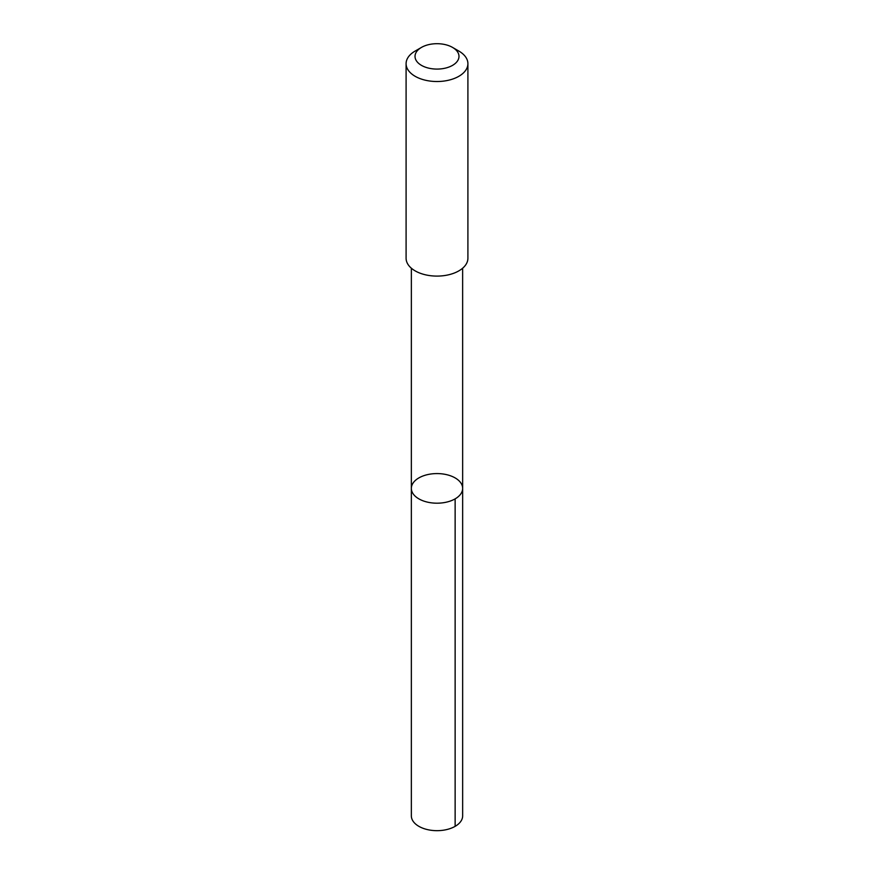 <?xml version="1.0" encoding="UTF-8"?>
<svg xmlns="http://www.w3.org/2000/svg" width="874" height="874" viewBox="0 0 874 874"><rect width="100%" height="100%" fill="white"/><g stroke="black" fill="none" stroke-linecap="round" stroke-linejoin="round"><path stroke-width="1.31" d="M418.209 478.307A25.652 14.803 180 0 1 446.374 474.604A25.652 14.803 180 0 1 462.652 488.391A25.652 14.803 180 0 1 437 503.195A25.652 14.803 180 0 1 411.348 488.391A25.652 14.803 180 0 1 418.209 478.307M411.348 815.857A25.652 14.814 0 0 0 427.626 829.644A25.652 14.814 0 0 0 455.802 825.941A25.652 14.814 0 0 0 462.652 815.857L462.652 488.391A25.652 14.803 180 0 1 437 503.195A25.652 14.803 180 0 1 411.348 488.391L411.348 815.857M421.454 47.414L415.15 51.063A30.907 17.841 0 0 0 406.093 63.671L406.093 258.256A30.907 17.841 0 0 0 425.704 274.862A30.907 17.841 0 0 0 459.648 270.394A30.907 17.841 0 0 0 467.907 258.256L467.907 63.671A30.907 17.841 0 0 0 458.85 51.063L452.546 47.414A21.981 12.695 0 0 0 421.454 47.414A21.981 12.695 0 0 0 421.749 65.528A21.981 12.695 0 0 0 453.114 65.026A21.981 12.695 0 0 0 452.546 47.414M406.093 63.671A30.907 17.841 0 0 0 425.704 80.288A30.907 17.841 0 0 0 459.648 75.82A30.907 17.841 0 0 0 467.907 63.671M455.136 498.857L455.136 826.334M411.359 268.22L411.348 488.391M462.641 268.22L462.652 488.391"/></g></svg>
